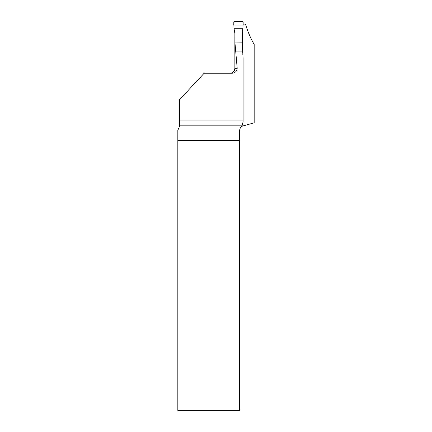 <?xml version="1.0" encoding="UTF-8"?>
<svg xmlns="http://www.w3.org/2000/svg" width="432" height="432" viewBox="0 0 432 432"><rect width="100%" height="100%" fill="white"/><g stroke="black" fill="none" stroke-linecap="round" stroke-linejoin="round"><path stroke-width="0.65" d="M242.141 126.198L242.19 125.183L179.383 125.183L179.383 126.695L177.833 130.302L177.827 140.54L239.647 140.54L239.647 130.513C239.798 128.466 240.629 127.03 242.141 126.198L254.173 122.801L254.173 44.485C250.42 37.897 247.536 31.099 245.511 24.089L243.065 24.089M242.19 125.183L243.086 121.775L243.086 120.112L179.383 120.112L179.383 99.868L204.147 73.235L232.114 73.235C235.175 72.959 236.871 71.302 237.195 68.256L234.884 42.05L234.862 68.256C234.738 70.546 233.604 72.117 231.46 72.97L231.46 72.97M243.086 120.112L243.086 58.142L242.179 42.136L234.884 42.05M242.827 54.632L242.827 29.819M243.086 67.03L237.195 67.03M177.827 140.54L177.827 410.4L239.647 410.4L239.647 140.54M179.383 125.183L179.383 120.112M235.51 51.926L242.654 51.926M242.206 32.26L242.206 43.151M234.868 67.122L234.862 40.97L242.017 40.97L242.033 33.242L242.946 28.28L233.982 28.28L233.804 22.221L234.425 21.6L242.53 21.6L243.157 22.221L242.946 28.28M233.982 28.28L234.878 33.334L234.862 40.97M242.017 42.131L242.017 40.97M243.086 83.468L243.086 81.68M242.951 25.925L234.009 25.925C233.593 24.197 233.734 22.756 234.425 21.6L242.53 21.6C243.227 22.756 243.367 24.197 242.951 25.925L234.009 25.925M234.862 68.256L237.195 68.256M231.482 72.959L229.846 73.235"/></g></svg>
